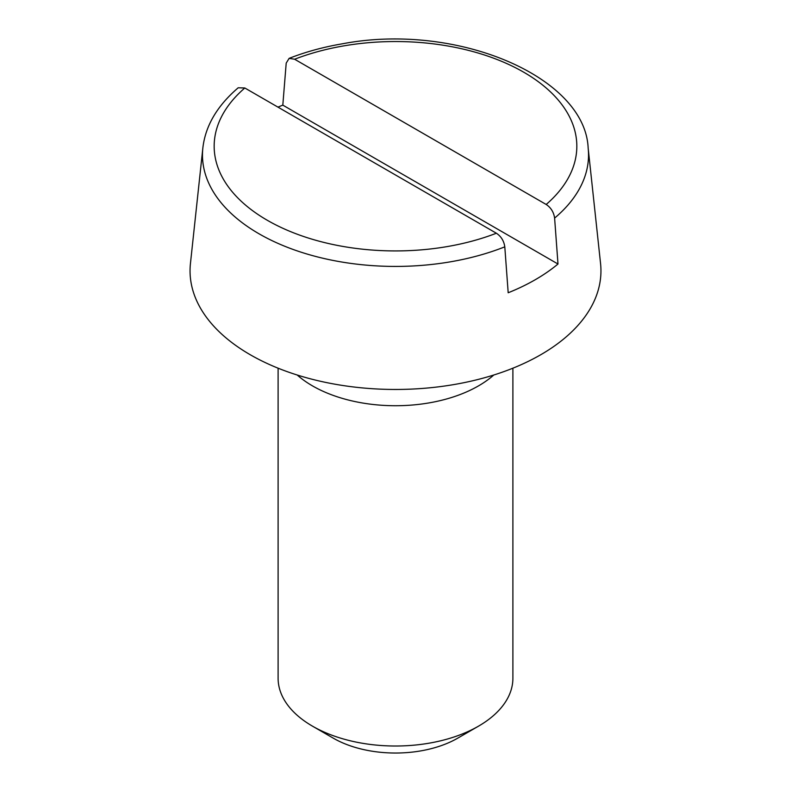 <?xml version="1.0" encoding="UTF-8"?>
<svg xmlns="http://www.w3.org/2000/svg" width="791" height="791" viewBox="0 0 791 791"><rect width="100%" height="100%" fill="white"/><g stroke="black" fill="none" stroke-linecap="round" stroke-linejoin="round"><path stroke-width="1.19" d="M278.106 368.181L278.106 678.233A117.394 67.779 0 0 0 312.485 726.158L333.238 738.141A88.048 50.832 0 0 0 420.288 750.975A88.048 50.832 0 0 0 457.762 738.141L478.515 726.158A117.394 67.779 0 0 0 512.894 678.233L512.894 368.181M312.485 726.158A117.394 67.779 0 0 0 428.554 743.273A117.394 67.779 0 0 0 478.515 726.158M493.802 375.003A117.394 67.779 180 0 1 428.554 402.985A117.394 67.779 180 0 1 297.198 375.003M588.158 148.085C585.172 76.618 456.555 22.049 342.483 43.782C323.42 47.025 305.633 51.88 289.12 58.366L294.618 59.236L546.185 204.474C550.951 207.647 553.759 212.186 554.61 218.089A193.034 111.442 180 0 0 588.158 148.085L600.557 263.512A205.442 118.61 180 0 1 453.342 384.663A205.442 118.61 180 0 1 190.443 263.512L202.842 148.085C205.344 125.957 217.13 105.856 238.2 87.781L244.815 87.989L496.382 233.226C501.138 236.4 503.946 240.939 504.796 246.841L508.188 292.769A197.74 114.171 0 0 0 557.991 264.016L282.812 105.134A197.74 114.171 0 0 0 277.977 107.141M289.12 58.366L286.204 63.122L282.812 105.134M554.61 218.089L557.991 264.016M496.382 233.226A181.337 104.699 180 0 1 446.549 246.693A181.337 104.699 180 0 1 249.313 208.181A181.337 104.699 180 0 1 244.815 87.989M504.796 246.841A193.034 111.442 180 0 1 449.842 261.92A193.034 111.442 180 0 1 202.842 148.085M294.618 59.236A181.337 104.699 180 0 1 344.441 45.769A181.337 104.699 180 0 1 541.687 84.291A181.337 104.699 180 0 1 546.185 204.474"/></g></svg>
